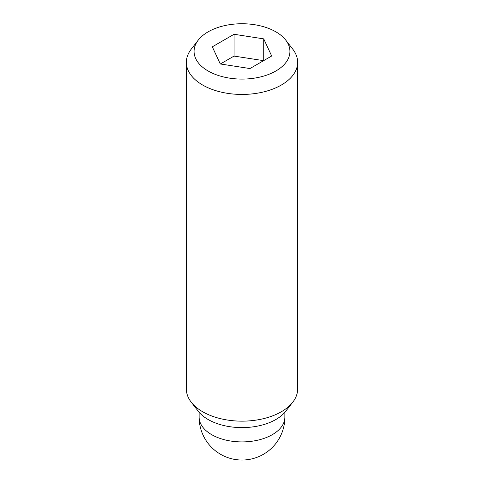 <?xml version="1.0" encoding="UTF-8"?>
<svg xmlns="http://www.w3.org/2000/svg" width="484" height="484" viewBox="0 0 484 484"><rect width="100%" height="100%" fill="white"/><g stroke="black" fill="none" stroke-linecap="round" stroke-linejoin="round"><path stroke-width="0.73" d="M198.246 40.118L191.204 49.205A55.642 32.126 0 0 0 186.358 62.315A55.642 32.126 0 0 0 202.657 85.033A55.642 32.126 0 0 0 263.29 91.996A55.642 32.126 0 0 0 297.642 62.315A55.642 32.126 0 0 0 292.796 49.205L285.754 40.118A47.928 27.673 0 0 0 275.892 31.847A47.928 27.673 0 0 0 198.246 40.118A47.928 27.673 0 0 0 208.108 70.979A47.928 27.673 0 0 0 269.183 74.203A47.928 27.673 0 0 0 285.754 40.118M186.358 62.315L186.358 389.033A55.642 32.126 0 0 0 191.204 402.144A55.642 32.126 0 0 0 202.657 411.745A55.642 32.126 0 0 0 292.796 402.144A55.642 32.126 0 0 0 297.642 389.033L297.642 62.315M191.204 402.144L198.246 411.231A47.928 27.673 0 0 0 208.108 419.501A47.928 27.673 0 0 0 285.754 411.231L292.796 402.144M263.726 38.871L271.681 56.005L249.956 68.546L220.274 63.961L212.319 46.821L234.044 34.279L263.726 38.871L263.726 60.597M263.617 60.657L234.044 56.084L220.383 63.973M234.044 34.279L234.044 56.084M284.87 417.16A42.87 24.751 180 0 1 258.408 440.029A42.87 24.751 180 0 1 211.683 434.662A42.87 24.751 180 0 1 199.13 417.16A42.87 42.87 0 0 0 220.565 454.288A42.87 42.87 0 0 0 284.87 417.16L284.87 412.308M199.13 412.308L199.13 417.16"/></g></svg>
